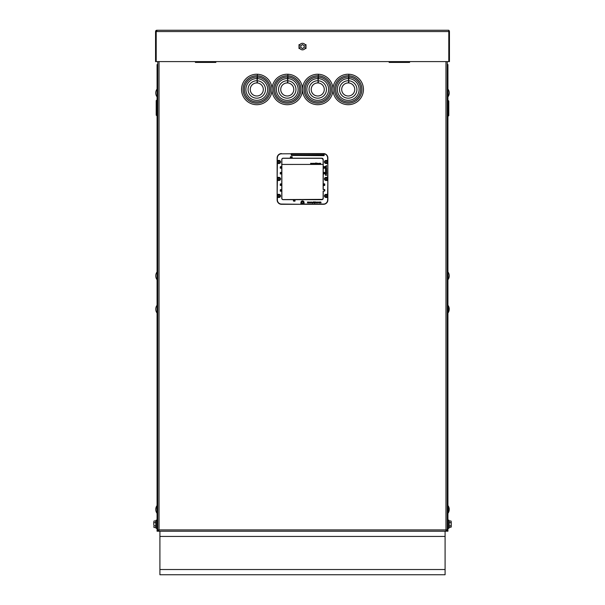 <?xml version="1.0" encoding="UTF-8"?>
<svg xmlns="http://www.w3.org/2000/svg" width="605" height="605" viewBox="0 0 605 605"><rect width="100%" height="100%" fill="white"/><g stroke="black" fill="none" stroke-linecap="round" stroke-linejoin="round"><path stroke-width="0.91" d="M409.608 61.597L409.608 62.413L389.144 62.413L389.144 61.597L389.144 62.413L409.608 62.413L409.608 61.597M195.392 62.413L195.392 61.597L195.392 62.413L215.856 62.413L195.392 62.413M215.856 61.597L215.856 62.413L215.856 61.597M326.776 195.922A0.764 0.764 0 0 1 325.634 196.58A0.764 0.764 0 0 1 325.634 195.264A0.764 0.764 0 0 1 326.776 195.922M326.776 161.958A0.764 0.764 0 0 1 325.634 162.616A0.764 0.764 0 0 1 325.634 161.301A0.764 0.764 0 0 1 326.776 161.958M303.264 202.456A0.764 0.764 0 0 1 302.122 203.114A0.764 0.764 0 0 1 302.122 201.79A0.764 0.764 0 0 1 303.264 202.456M279.752 195.922A0.764 0.764 0 0 1 278.61 196.58A0.764 0.764 0 0 1 278.61 195.264A0.764 0.764 0 0 1 279.752 195.922M279.752 161.958A0.764 0.764 0 0 1 278.61 162.616A0.764 0.764 0 0 1 278.61 161.301A0.764 0.764 0 0 1 279.752 161.958M447.269 61.597L447.269 529.904L445.968 529.904L445.968 531.213L159.032 531.213L159.032 529.904L157.731 529.904L157.731 61.597M446.619 529.904L447.269 529.904M158.381 529.904L157.731 529.904M445.968 530.555L446.619 531.213A1.308 1.308 0 0 0 447.269 531.031M159.032 530.555L159.032 531.213M158.843 530.555L158.381 530.555A0.65 0.65 0 0 1 157.754 530.093M157.731 531.031A1.308 1.308 0 0 0 158.381 531.213L158.843 531.213M157.731 64.546L157.073 64.546L157.073 287.383L157.731 287.383L157.073 287.383L157.073 531.213L157.731 531.213L157.731 530.093M293.796 89.464A6.534 6.534 0 0 0 287.262 82.93A6.534 6.534 0 0 0 280.728 89.464A6.534 6.534 0 0 0 287.262 95.998A6.534 6.534 0 0 0 293.796 89.464A6.534 6.534 0 0 1 287.125 95.991M299.672 89.464A12.41 12.41 0 0 1 281.053 100.211A12.41 12.41 0 0 1 281.053 78.718A12.41 12.41 0 0 1 299.672 89.464M287.504 77.765L287.564 78.158L287.504 77.765M288.01 78.113L287.965 77.705L288.01 78.113M300.972 89.464A13.718 13.718 0 0 1 280.402 101.345A13.718 13.718 0 0 1 280.402 77.584A13.718 13.718 0 0 1 300.972 89.464M287.776 76.669L287.889 76.222L287.776 76.669M302.5 89.464A15.238 15.238 0 0 1 279.639 102.661A15.238 15.238 0 0 1 279.639 76.268A15.238 15.238 0 0 1 302.5 89.464M287.798 75.194L287.904 74.778L287.798 75.194M298.144 89.464A10.882 10.882 0 0 1 287.262 100.347A10.882 10.882 0 0 1 276.379 89.464A10.882 10.882 0 0 1 287.262 78.582A10.882 10.882 0 0 1 298.144 89.464M287.451 79.837L287.572 79.391L287.451 79.837M287.806 79.429L287.851 79.845L287.806 79.429M287.821 82.167L287.957 81.728L287.821 82.167M295.966 89.464A8.704 8.704 0 0 1 287.262 98.176A8.704 8.704 0 0 1 278.55 89.464A8.704 8.704 0 0 1 287.262 80.76A8.704 8.704 0 0 1 295.966 89.464A8.704 8.704 0 0 1 287.08 98.169M287.458 82.167L287.579 81.72L287.458 82.167M324.272 89.464A6.534 6.534 0 0 0 317.738 82.93A6.534 6.534 0 0 0 311.204 89.464A6.534 6.534 0 0 0 317.738 95.998A6.534 6.534 0 0 0 324.272 89.464M330.149 89.464A12.41 12.41 0 0 1 311.537 100.211A12.41 12.41 0 0 1 311.537 78.718A12.41 12.41 0 0 1 330.149 89.464M317.98 77.765L318.041 78.158L317.98 77.765M318.487 78.113L318.442 77.705L318.487 78.113M331.457 89.464A13.718 13.718 0 0 1 310.879 101.345A13.718 13.718 0 0 1 310.879 77.584A13.718 13.718 0 0 1 331.457 89.464M318.253 76.669L318.374 76.222L318.253 76.669M332.977 89.464A15.238 15.238 0 0 1 310.123 102.661A15.238 15.238 0 0 1 310.123 76.268A15.238 15.238 0 0 1 332.977 89.464M318.283 75.194L318.381 74.778L318.283 75.194M328.621 89.464A10.882 10.882 0 0 1 317.738 100.347A10.882 10.882 0 0 1 306.856 89.464A10.882 10.882 0 0 1 317.738 78.582A10.882 10.882 0 0 1 328.621 89.464M317.927 79.837L318.048 79.391L317.927 79.837M318.283 79.429L318.328 79.845L318.283 79.429M318.298 82.167L318.434 81.728L318.298 82.167M326.45 89.464A8.704 8.704 0 0 1 317.738 98.176A8.704 8.704 0 0 1 309.034 89.464A8.704 8.704 0 0 1 317.738 80.76A8.704 8.704 0 0 1 326.45 89.464M317.935 82.167L318.056 81.72L317.935 82.167M263.311 89.464A6.534 6.534 0 0 0 256.785 82.93A6.534 6.534 0 0 0 250.251 89.464A6.534 6.534 0 0 0 256.785 95.998A6.534 6.534 0 0 0 263.311 89.464M269.195 89.464A12.41 12.41 0 0 1 250.576 100.211A12.41 12.41 0 0 1 250.576 78.718A12.41 12.41 0 0 1 269.195 89.464M257.027 77.765L257.087 78.158L257.027 77.765M257.533 78.113L257.48 77.705L257.533 78.113M270.495 89.464A13.718 13.718 0 0 1 249.925 101.345A13.718 13.718 0 0 1 249.925 77.584A13.718 13.718 0 0 1 270.495 89.464M257.291 76.669L257.412 76.222L257.291 76.669M272.023 89.464A15.238 15.238 0 0 1 249.162 102.661A15.238 15.238 0 0 1 249.162 76.268A15.238 15.238 0 0 1 272.023 89.464M257.322 75.194L257.427 74.778L257.322 75.194M267.667 89.464A10.882 10.882 0 0 1 256.785 100.347A10.882 10.882 0 0 1 245.895 89.464A10.882 10.882 0 0 1 256.785 78.582A10.882 10.882 0 0 1 267.667 89.464M256.974 79.837L257.095 79.391L256.974 79.837M257.329 79.429L257.375 79.845L257.329 79.429M257.344 82.167L257.48 81.728L257.344 82.167M265.489 89.464A8.704 8.704 0 0 1 256.785 98.176A8.704 8.704 0 0 1 248.073 89.464A8.704 8.704 0 0 1 256.785 80.76A8.704 8.704 0 0 1 265.489 89.464M256.981 82.167L257.102 81.72L256.981 82.167M354.749 89.464A6.534 6.534 0 0 0 348.215 82.93A6.534 6.534 0 0 0 341.689 89.464A6.534 6.534 0 0 0 348.215 95.998A6.534 6.534 0 0 0 354.749 89.464M360.625 89.464A12.41 12.41 0 0 1 342.014 100.211A12.41 12.41 0 0 1 342.014 78.718A12.41 12.41 0 0 1 360.625 89.464M348.457 77.765L348.518 78.158L348.457 77.765M348.964 78.113L348.919 77.705L348.964 78.113M361.934 89.464A13.718 13.718 0 0 1 341.356 101.345A13.718 13.718 0 0 1 341.356 77.584A13.718 13.718 0 0 1 361.934 89.464M348.73 76.669L348.851 76.222L348.73 76.669M363.454 89.464A15.238 15.238 0 0 1 340.6 102.661A15.238 15.238 0 0 1 340.6 76.268A15.238 15.238 0 0 1 363.454 89.464M348.76 75.194L348.866 74.778L348.76 75.194M359.105 89.464A10.882 10.882 0 0 1 348.215 100.347A10.882 10.882 0 0 1 337.333 89.464A10.882 10.882 0 0 1 348.215 78.582A10.882 10.882 0 0 1 359.105 89.464M348.404 79.837L348.525 79.391L348.404 79.837M348.76 79.429L348.805 79.845L348.76 79.429M348.775 82.167L348.911 81.728L348.775 82.167M356.927 89.464A8.704 8.704 0 0 1 348.215 98.176A8.704 8.704 0 0 1 339.511 89.464A8.704 8.704 0 0 1 348.215 80.76A8.704 8.704 0 0 1 356.927 89.464M348.42 82.167L348.541 81.72L348.42 82.167M287.035 100.347A10.882 10.882 0 0 1 276.379 89.464M159.909 531.213L159.909 574.75L445.091 574.75L445.091 531.213M448.358 116.054L448.358 100.596L448.797 101.027L448.797 115.615L447.927 116.054M447.927 100.596L448.358 100.596M156.642 100.158L156.642 115.615L156.203 115.184L156.203 100.596L157.073 100.158M157.073 115.615L156.642 115.615M446.157 530.555L446.619 530.555A0.65 0.65 0 0 0 447.246 530.093M447.269 530.093L447.269 531.213L447.927 531.213L447.927 64.546L447.269 64.546L447.269 287.383L447.927 287.383L447.269 287.383M447.685 64.546A1.308 1.308 0 0 0 447.269 64.168L447.269 64.168M157.731 64.168A1.308 1.308 0 0 0 157.315 64.546M305.109 44.619L305.986 44.619L305.986 48.536L305.109 48.536M299.891 48.536L299.014 48.536L299.014 44.619L299.891 44.619M156.854 31.558L156.854 30.25L448.797 30.25L448.797 31.558L449.447 31.558L449.447 61.597L448.797 61.597L448.797 31.558L156.203 31.558L156.203 61.597L448.797 61.597M448.797 30.424A1.308 1.308 -0 0 1 449.447 31.558M156.203 61.597L155.553 61.597L155.553 31.558A1.308 1.308 180 0 1 156.854 30.25L448.797 30.25M156.854 30.9A0.65 0.65 180 0 0 156.203 31.558M409.177 61.597L409.177 62.164L389.582 62.164L389.582 61.597M195.823 61.597L195.823 62.164L215.418 62.164L215.418 61.597M156.755 512.919A6.64 6.64 0 0 1 156.755 505.954L157.073 512.919M157.073 89.495L157.073 96.46M157.073 272.363L157.073 279.329M157.073 305.669L157.073 312.634M448.245 272.363A6.64 6.64 0 0 1 448.245 279.329L447.927 272.363M447.927 312.634L448.245 305.669L448.245 312.634A6.64 6.64 0 0 0 448.245 305.669M448.245 89.495A6.64 6.64 0 0 1 448.245 96.46L447.927 89.495M447.927 512.919L448.245 505.954L448.245 512.919A6.64 6.64 0 0 0 448.245 505.954M302.5 49.844A3.267 3.267 -0 0 1 299.672 44.944A3.267 3.267 -0 0 1 305.328 44.944A3.267 3.267 -0 0 1 302.5 49.844M303.37 45.072L304.239 45.572L304.239 46.577A1.739 1.739 180 0 0 301.63 45.072L302.5 44.566L303.37 45.072M304.239 47.583L303.37 48.082A1.739 1.739 180 0 0 304.239 46.577L304.239 47.583M302.5 48.589L301.63 48.082A1.739 1.739 180 0 0 303.37 48.082L302.5 48.589M300.761 46.577L300.761 45.572L301.63 45.072A1.739 1.739 180 0 0 301.63 48.082L300.761 47.583L300.761 46.577M290.302 157.739L292.139 157.739L292.139 156.884L292.011 157.867L290.521 157.867L290.521 156.748L292.011 156.748L290.521 156.665L290.302 157.739L290.529 156.755M281.469 153.602L281.469 153.587A4.303 4.303 0 0 0 277.166 157.913L277.166 199.968A4.303 4.303 0 0 0 281.469 204.278L323.531 204.278A4.303 4.303 0 0 0 327.834 199.968L327.834 157.913A4.303 4.303 0 0 0 324.121 153.647L323.932 155.432L291.338 155.349L323.932 155.651L324.242 153.882A4.091 4.091 0 0 1 327.615 157.913L327.615 160.408L326.012 160.408A1.55 1.55 0 0 0 324.462 161.958A1.55 1.55 0 0 0 326.012 163.509L327.834 163.637L327.615 177.394L326.012 177.394A1.55 1.55 0 0 0 324.462 178.944A1.55 1.55 0 0 0 326.012 180.487L327.834 180.615L327.615 194.371L326.012 194.371A1.55 1.55 0 0 0 324.462 195.922A1.55 1.55 0 0 0 326.012 197.472L327.789 197.472L327.615 199.968A4.091 4.091 0 0 1 323.531 204.059L304.05 204.059L304.05 202.456A1.55 1.55 0 0 0 302.5 200.905A1.55 1.55 0 0 0 300.95 202.456L300.836 204.278L281.469 204.059A4.091 4.091 0 0 1 277.385 199.968L277.385 197.472L278.988 197.472A1.55 1.55 0 0 0 280.538 195.922A1.55 1.55 0 0 0 278.988 194.371L277.166 194.243L277.385 180.487L278.988 180.487A1.55 1.55 0 0 0 280.538 178.944A1.55 1.55 0 0 0 278.988 177.394L277.166 177.265L277.385 163.509L278.988 163.509A1.55 1.55 0 0 0 280.538 161.958A1.55 1.55 0 0 0 278.988 160.408L277.211 160.416L277.385 157.913A4.091 4.091 0 0 1 281.469 153.821L323.531 153.587A4.326 4.326 0 0 1 327.857 157.913L327.857 199.968A4.326 4.326 0 0 1 323.531 204.293L281.469 204.293A4.326 4.326 0 0 1 277.143 199.968L277.143 157.913A4.326 4.326 0 0 1 281.469 153.587L281.469 153.821M291.126 153.821L291.338 155.349L291.353 153.678L323.531 153.678A4.235 4.235 0 0 1 323.925 153.693L324.242 155.349M324.015 154.827L323.902 154.698A3.796 3.796 0 0 0 323.531 154.683L291.345 154.812M324.688 168.054L323.577 168.054L323.577 166.836L324.688 166.836L324.688 168.061L324.779 166.836L323.486 166.836L323.698 168.273L324.779 168.061L324.779 166.836M324.56 166.617L323.698 166.617M323.146 189.471L323.146 159.607L323.138 189.478L324.56 189.562L324.688 190.915L323.138 191.135L323.138 198.274L322.526 199.378L283.17 199.582A1.316 1.316 0 0 1 281.854 198.274L281.854 159.607A1.316 1.316 0 0 1 283.17 158.298L321.83 158.298A1.316 1.316 0 0 1 323.146 159.607L321.83 158.306L283.17 158.306A1.308 1.308 0 0 0 281.862 159.607L281.862 198.274A1.308 1.308 0 0 0 283.17 199.582L321.83 199.673A1.399 1.399 0 0 0 323.229 198.274L323.229 191.135L324.779 190.915L324.56 189.471L323.229 189.471L323.229 159.607A1.399 1.399 0 0 0 321.83 158.207L283.17 158.207A1.399 1.399 0 0 0 281.771 159.607L281.771 198.274A1.399 1.399 0 0 0 283.17 199.673L321.83 199.673M324.779 190.915L324.779 189.69M295.059 201.004L294.968 200.142L294.839 201.125L293.614 201.132L295.059 201.004L294.839 199.922L293.614 199.922L293.395 201.004L294.839 201.215M294.839 199.922L293.614 200.013L295.059 200.142M293.395 200.142L293.486 200.996L293.614 199.922M280.312 191.044L281.295 191.172L280.312 191.051L280.312 189.819L280.221 191.051L281.514 191.051L281.514 189.819L280.44 189.607L280.221 191.051M281.423 191.044L281.423 189.826L281.302 191.263M281.302 189.607L280.44 189.698L281.514 189.819M280.312 185.296L281.295 185.425L280.312 185.304L280.312 184.071L280.221 185.304L281.514 185.304L281.514 184.071L280.44 183.859L280.221 185.304M281.423 185.296L281.423 184.079L281.302 185.516M281.302 183.859L280.44 183.95L281.514 184.071M280.312 173.801L281.295 173.93L280.312 173.809L280.312 172.576L280.221 173.809L281.514 173.809L281.514 172.576L280.44 172.364L280.221 173.809M281.423 173.801L281.423 172.584L281.302 174.021M281.302 172.364L280.44 172.455L281.514 172.576M280.312 168.054L281.295 168.182L280.312 168.061L280.312 166.836L280.221 168.061L281.514 168.061L281.514 166.836L280.44 166.617L280.221 168.061M281.423 168.054L281.423 166.836L281.302 168.273M281.302 166.617L280.44 166.708L281.514 166.836M292.003 156.755L290.521 156.665M318.623 202.675L318.457 202.017L317.996 202.463L318.472 202.713M325.921 167.146L325.755 167.509L325.513 166.965L325.785 167.789L326.269 167.199L326.496 167.797L326.216 166.919L325.868 167.366M326.163 174.663L325.528 174.558L325.46 175.284L326.564 175.284L326.072 174.527M320.552 202.289L321.051 202.879L320.801 202.017L319.795 202.04L319.795 202.879L320.174 202.236L320.552 202.879L320.673 202.236M324.779 173.809L324.688 172.584L324.688 173.809L323.577 173.801L323.577 172.584L324.56 172.364L323.486 172.576L323.698 174.021L324.779 173.809L324.779 172.576M324.688 185.296L324.779 184.071L323.486 184.071L323.486 185.304L324.56 185.516M324.779 185.304L323.577 185.296L323.577 184.079L324.779 184.071M323.698 183.859L324.56 183.859M280.312 190.651L280.312 190.22M280.312 184.903L280.312 184.472M280.312 173.408L280.312 172.977M280.312 167.661L280.312 167.23M324.688 167.23L324.688 167.661M324.688 172.977L324.688 173.408M324.688 184.472L324.688 184.903M324.688 173.801L323.569 173.809L323.698 172.364M324.688 190.091L324.688 190.514M324.56 189.471L323.229 189.562M302.5 201.677A0.771 0.771 0 0 1 303.173 202.841A0.771 0.771 0 0 1 301.827 202.841A0.771 0.771 0 0 1 302.5 201.677M278.217 195.922A0.771 0.771 0 0 1 279.374 195.249A0.771 0.771 0 0 1 279.374 196.595A0.771 0.771 0 0 1 278.217 195.922A0.779 0.779 0 0 1 279.381 195.241A0.779 0.779 0 0 1 279.381 196.595A0.779 0.779 0 0 1 278.209 195.922M278.217 178.944A0.771 0.771 0 0 1 279.374 178.271A0.771 0.771 0 0 1 279.374 179.609A0.771 0.771 0 0 1 278.217 178.944A0.779 0.779 0 0 1 279.381 178.263A0.779 0.779 0 0 1 279.381 179.617A0.779 0.779 0 0 1 278.209 178.944M279.76 161.958A0.771 0.771 0 0 1 278.602 162.632A0.771 0.771 0 0 1 278.602 161.285A0.771 0.771 0 0 1 279.76 161.958A0.779 0.779 0 0 1 278.988 162.737A0.779 0.779 0 0 1 278.209 161.958A0.779 0.779 0 0 1 278.988 161.18A0.779 0.779 0 0 1 279.767 161.958M325.24 161.958A0.771 0.771 0 0 1 326.397 161.285A0.771 0.771 0 0 1 326.397 162.632A0.771 0.771 0 0 1 325.24 161.958A0.779 0.779 0 0 1 326.405 161.285A0.779 0.779 0 0 1 326.405 162.639A0.779 0.779 0 0 1 325.233 161.958M325.24 178.944A0.771 0.771 0 0 1 326.397 178.271A0.771 0.771 0 0 1 326.397 179.609A0.771 0.771 0 0 1 325.24 178.944A0.779 0.779 0 0 1 326.405 178.263A0.779 0.779 0 0 1 326.405 179.617A0.779 0.779 0 0 1 325.233 178.944M325.24 195.922A0.771 0.771 0 0 1 326.397 195.249A0.771 0.771 0 0 1 326.397 196.595A0.771 0.771 0 0 1 325.24 195.922A0.779 0.779 0 0 1 326.405 195.241A0.779 0.779 0 0 1 326.405 196.595A0.779 0.779 0 0 1 325.233 195.922M327.789 160.408L327.615 163.509M327.834 163.637L326.012 163.509M327.834 177.265L327.615 180.487M327.834 180.615L326.012 180.487M327.804 194.356L327.615 197.472M327.834 197.601L326.012 197.472M304.179 204.278L300.95 204.059M300.935 204.24L300.95 202.456M277.166 197.601L277.385 194.371M277.166 194.243L278.988 194.371M277.166 180.615L277.385 177.394M277.211 177.394L278.988 177.394M277.166 163.637L277.385 160.408M277.211 160.416L278.988 160.408M291.428 155.432L323.932 155.651M324.106 153.632L324.008 154.381M291.353 153.678L291.338 155.349M318.797 202.463L319.228 202.902L319.659 202.463L319.228 202.017L318.797 202.463M326.564 165.566L325.46 166.299L326.564 166.299L326.564 165.566M316.566 202.04L316.559 202.879L317.481 202.879L317.481 202.04L316.566 202.04M326.564 168.288L325.46 168.303L325.46 169.332L326.564 169.347L326.564 168.288M315.946 202.456L316.46 202.879L316.46 202.04L315.946 202.456M326.587 169.899L325.46 169.438L326.375 169.899L325.46 170.368L326.587 169.899M315.228 201.722L315.492 202.879L315.228 201.722M326.564 170.481L325.46 171.223L326.564 171.223L326.564 170.481M314.252 202.04L314.713 203.182L315.129 202.04L314.698 202.569L314.252 202.04M325.46 171.321L325.853 171.835L325.46 172.364L326.564 171.979L325.46 171.321M313.897 201.722L314.154 202.879L313.897 201.722M326.564 172.372L325.46 173.113L326.564 173.113L326.564 172.372M311.998 202.04L312.256 203.182L312.815 202.448L311.998 202.04M310.357 202.04L310.327 202.879L310.751 202.335L311.167 202.879L311.416 202.04L311.023 202.592L310.357 202.04M313.753 202.463L313.329 202.017L312.898 202.463L313.329 202.902L313.753 202.463M309.004 202.04L308.974 202.879L309.397 202.335L309.82 202.879L310.062 202.04L309.669 202.592L309.004 202.04M308.709 202.04L308.316 202.592L308.164 202.04L307.779 202.592L307.378 202.04L307.62 202.879L308.043 202.335L308.467 202.879L308.709 202.04M326.012 174.346L326.587 173.809L326.012 173.272L325.437 173.809L326.012 174.346M319.228 202.206L319.107 202.66L319.349 202.259M313.209 202.251L313.329 202.713L313.209 202.251M325.641 173.809L326.382 173.809L325.641 173.809M320.62 163.584L320.211 164L320.09 163.373L319.803 164L319.803 163.282L320.68 163.32L320.62 164L320.62 163.584M315.19 163.637L314.797 163.637L315.19 163.637M314.993 164.016L314.993 163.259L314.993 164.016M311.348 164L311.061 163.448L310.781 164L310.592 163.282L310.849 163.834L311.537 163.282L311.348 164M312.331 164L312.044 163.448L311.757 164L311.575 163.282L311.825 163.834L312.513 163.282L312.331 164M313.307 164L313.019 163.448L312.732 164L312.551 163.282L312.8 163.834L313.488 163.282L313.307 164M314.29 164.016L313.995 163.282L314.592 163.622L314.29 164.016M315.439 164L315.56 162.995L315.439 164M315.916 164.265L315.651 163.282L315.984 163.811L316.302 163.282L315.916 164.265M316.4 164L316.521 162.995L316.4 164M317.133 164L316.687 163.282L316.944 163.902L317.254 163.282L317.133 164M317.837 164L317.345 164L317.353 163.282L317.988 163.282L317.837 164M318.525 163.925L318.979 163.32L318.555 163.637L318.979 163.955L318.525 163.925M319.553 163.637L319.16 163.637L319.553 163.637M319.357 164.016L319.357 163.259L319.357 164.016M290.453 156.778L292.079 156.778M323.138 164.431L281.862 164.439L323.138 164.431M294.968 200.966L293.486 200.966L294.968 200.966M324.424 166.708L324.424 168.182L324.424 166.708M324.424 172.455L324.424 173.93L324.424 172.455M324.424 183.95L324.424 185.425L324.424 183.95M324.424 189.562L324.424 191.044L324.424 189.562M280.44 191.263L280.312 189.819M280.44 185.516L280.312 184.071M280.44 174.021L280.312 172.576M280.44 168.273L280.312 166.836M448.925 528.339L447.927 528.339L448.925 528.339L448.925 520.149L447.927 520.149M450.982 520.973L451.232 521.79L450.982 520.973L449.19 520.973L449.19 522.607L450.982 522.607L451.232 521.79L451.232 524.24L450.982 522.607M451.232 527.076L449.19 527.515L449.19 522.607M450.982 525.874L451.232 524.24L451.232 526.698L450.982 525.874L449.19 525.874M157.073 520.149L156.075 520.149L156.075 528.339L157.073 528.339M153.768 521.79L153.768 524.24L153.768 521.79M154.018 525.874L153.768 524.24L154.018 525.874L155.81 525.874L155.81 527.515L154.018 527.515L153.768 526.698L154.018 527.515M154.018 522.607L155.81 522.607L155.81 520.973L154.018 520.973M155.81 522.607L155.81 525.874M159.032 61.597L159.032 529.904L445.968 529.904L445.968 61.597M445.091 569.524L159.909 569.524M159.909 536.431L445.091 536.431M292.139 157.739L292.23 156.876M290.521 157.958L292.011 157.958M323.705 172.455L324.56 172.455M324.56 168.19L323.698 168.273M323.577 168.054L323.486 166.836M324.56 191.044L323.229 191.044M323.146 191.135L323.229 198.274M323.138 198.274L323.146 198.274A1.316 1.316 0 0 1 321.83 199.582L321.83 199.582M324.56 185.425L323.698 185.516M323.577 185.296L323.486 184.071M301.585 202.456A0.915 0.915 0 0 0 302.954 203.242A0.915 0.915 0 0 0 302.954 201.662A0.915 0.915 0 0 0 301.585 202.456M301.721 202.456A0.779 0.779 0 0 1 302.5 201.669A0.779 0.779 0 0 1 303.279 202.456A0.779 0.779 0 0 1 302.5 203.235A0.779 0.779 0 0 1 301.721 202.456M301.124 204.278L301.124 202.456A1.376 1.376 0 0 1 302.5 201.079A1.376 1.376 0 0 1 303.876 202.456L303.876 204.278M278.073 195.922A0.915 0.915 0 0 0 279.442 196.708A0.915 0.915 0 0 0 279.442 195.128A0.915 0.915 0 0 0 278.073 195.922M277.158 194.545L278.988 194.545A1.376 1.376 0 0 1 280.365 195.922A1.376 1.376 0 0 1 278.988 197.29L277.158 197.29M278.073 178.944A0.915 0.915 0 0 0 279.442 179.73A0.915 0.915 0 0 0 279.442 178.15A0.915 0.915 0 0 0 278.073 178.944M277.158 177.567L278.988 177.567A1.376 1.376 0 0 1 280.365 178.944A1.376 1.376 0 0 1 278.988 180.313L277.158 180.313M278.073 161.958A0.915 0.915 0 0 0 279.442 162.753A0.915 0.915 0 0 0 279.442 161.172A0.915 0.915 0 0 0 278.073 161.958M277.158 160.59L278.988 160.59A1.376 1.376 0 0 1 280.365 161.958A1.376 1.376 0 0 1 278.988 163.335L277.158 163.335M325.097 161.958A0.915 0.915 0 0 0 326.466 162.753A0.915 0.915 0 0 0 326.466 161.172A0.915 0.915 0 0 0 325.097 161.958M327.842 163.335L326.012 163.335A1.376 1.376 0 0 1 324.635 161.958A1.376 1.376 0 0 1 326.012 160.59L327.842 160.59M325.097 178.944A0.915 0.915 0 0 0 326.466 179.73A0.915 0.915 0 0 0 326.466 178.15A0.915 0.915 0 0 0 325.097 178.944M327.842 180.313L326.012 180.313A1.376 1.376 0 0 1 324.635 178.944A1.376 1.376 0 0 1 326.012 177.567L327.842 177.567M325.097 195.922A0.915 0.915 0 0 0 326.466 196.708A0.915 0.915 0 0 0 326.466 195.128A0.915 0.915 0 0 0 325.097 195.922M327.842 197.29L326.012 197.29A1.376 1.376 0 0 1 324.635 195.922A1.376 1.376 0 0 1 326.012 194.545L327.842 194.545M327.615 160.408L326.012 160.59M327.615 177.394L326.012 177.567M327.615 194.371L326.012 194.545M304.05 204.059L304.05 202.456M277.385 197.472L278.988 197.472M277.385 180.487L278.988 180.487M277.385 163.509L278.988 163.509M323.932 153.609A4.318 4.318 0 0 0 323.531 153.594L291.353 153.594M303.876 202.456L303.96 202.456A1.46 1.46 0 0 0 302.5 200.989A1.46 1.46 0 0 0 301.04 202.456A1.46 1.46 0 0 1 302.5 200.989A1.46 1.46 0 0 1 303.96 202.456L303.96 204.059M326.012 197.29L326.012 197.381A1.46 1.46 0 0 1 324.552 195.922A1.46 1.46 0 0 1 326.012 194.462L326.012 194.462A1.46 1.46 0 0 0 324.552 195.922A1.46 1.46 0 0 0 326.012 197.381L327.615 197.381M326.012 194.371L327.615 194.462M326.012 180.313L326.012 180.403A1.46 1.46 0 0 1 324.552 178.944A1.46 1.46 0 0 1 326.012 177.477L326.012 177.477A1.46 1.46 0 0 0 324.552 178.944A1.46 1.46 0 0 0 326.012 180.403L327.615 180.403M326.012 177.394L327.615 177.477M326.012 163.335L326.012 163.418A1.46 1.46 0 0 1 324.552 161.958A1.46 1.46 0 0 1 326.012 160.499L326.012 160.499A1.46 1.46 0 0 0 324.552 161.958A1.46 1.46 0 0 0 326.012 163.418L327.615 163.418M326.012 160.408L327.615 160.499M291.436 153.594L291.436 154.691M301.124 202.456L301.04 204.059M278.988 197.29L278.988 197.381A1.46 1.46 0 0 0 280.448 195.922A1.46 1.46 0 0 0 278.988 194.462A1.46 1.46 0 0 1 280.448 195.922A1.46 1.46 0 0 1 278.988 197.381L277.385 197.381M278.988 194.545L277.385 194.462M278.988 180.313L278.988 180.403A1.46 1.46 0 0 0 280.448 178.944A1.46 1.46 0 0 0 278.988 177.477A1.46 1.46 0 0 1 280.448 178.944A1.46 1.46 0 0 1 278.988 180.403L277.385 180.403M278.988 177.567L277.385 177.477M278.988 163.335L278.988 163.418A1.46 1.46 0 0 0 280.448 161.958A1.46 1.46 0 0 0 278.988 160.499A1.46 1.46 0 0 1 280.448 161.958A1.46 1.46 0 0 1 278.988 163.426L277.385 163.426M278.988 160.59L277.385 160.499M156.755 89.495A6.64 6.64 0 0 0 156.755 96.46M156.755 272.363A6.64 6.64 0 0 0 156.755 279.329M156.755 305.669A6.64 6.64 0 0 0 156.755 312.634"/></g></svg>
